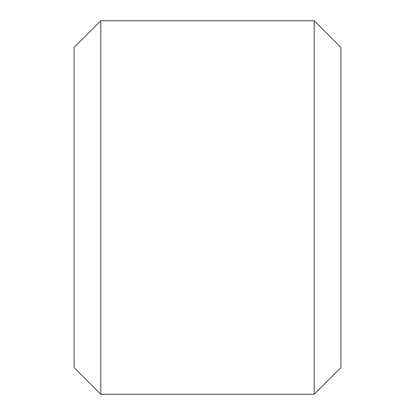 <?xml version="1.0" encoding="UTF-8"?>
<svg xmlns="http://www.w3.org/2000/svg" width="415" height="415" viewBox="0 0 415 415"><rect width="100%" height="100%" fill="white"/><g stroke="black" fill="none" stroke-linecap="round" stroke-linejoin="round"><path stroke-width="0.62" d="M100.788 207.5L100.788 20.75L74.109 47.429L74.109 367.571L100.788 394.25L100.788 207.5M314.212 394.25L340.891 367.571L340.891 47.429L314.212 20.75L314.212 394.25L100.788 394.25M314.212 20.75L100.788 20.75"/></g></svg>
